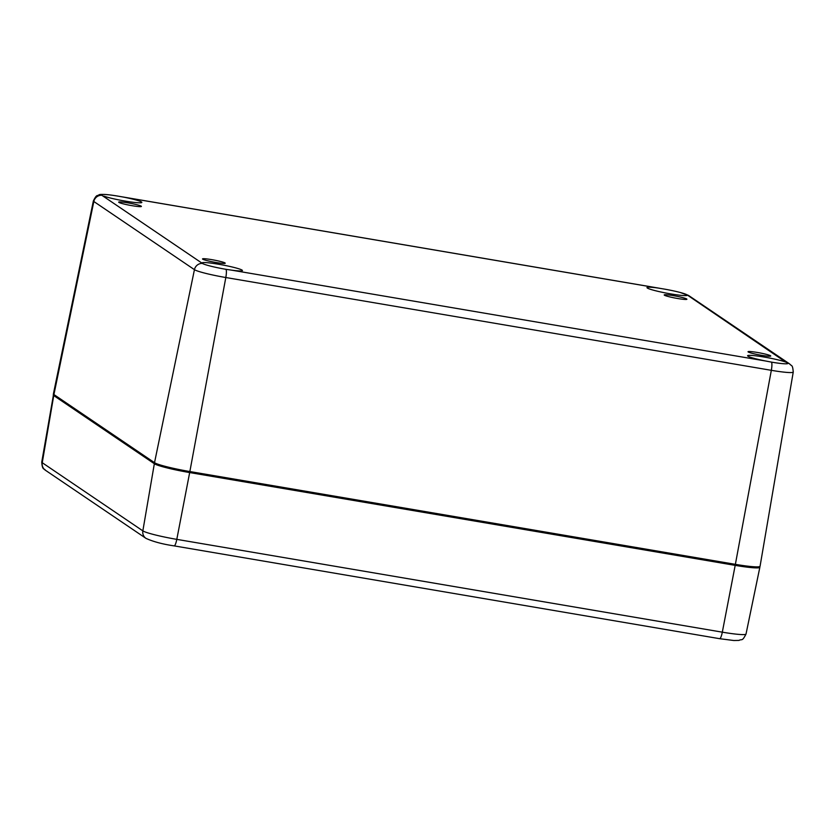 <?xml version="1.0" encoding="UTF-8"?>
<svg xmlns="http://www.w3.org/2000/svg" width="835" height="835" viewBox="0 0 835 835"><rect width="100%" height="100%" fill="white"/><g stroke="black" fill="none" stroke-linecap="round" stroke-linejoin="round"><path stroke-width="1.25" d="M225.032 262.973A11.554 1.023 -169.3 0 1 225.22 263.213A11.554 1.023 -169.3 0 1 213.676 262.075A11.554 1.023 -169.3 0 1 202.519 258.923A11.554 1.023 -169.3 0 1 212.915 259.852A11.554 1.023 -169.3 0 1 225.032 262.973M770.548 355.773A11.554 1.023 -169.3 0 1 770.736 356.013A11.554 1.023 -169.3 0 1 759.192 354.885A11.554 1.023 -169.3 0 1 748.035 351.723A11.554 1.023 -169.3 0 1 758.43 352.652A11.554 1.023 -169.3 0 1 770.548 355.773M686.714 298.982A11.554 1.023 -169.3 0 1 686.902 299.222A11.554 1.023 -169.3 0 1 675.358 298.095A11.554 1.023 -169.3 0 1 664.201 294.932A11.554 1.023 -169.3 0 1 674.596 295.861A11.554 1.023 -169.3 0 1 686.714 298.982M141.198 206.172A11.554 1.023 -169.3 0 1 141.386 206.422A11.554 1.023 -169.3 0 1 129.853 205.285A11.554 1.023 -169.3 0 1 118.685 202.133A11.554 1.023 -169.3 0 1 129.081 203.062A11.554 1.023 -169.3 0 1 141.198 206.172M225.972 269.319A20.541 1.827 -169.3 0 1 202.404 263.422L202.195 262.785A20.541 1.827 -169.3 0 1 223.519 265.133A20.541 1.827 -169.3 0 1 242.432 270.561A20.541 1.827 -169.3 0 1 231.577 270.143L225.972 269.319A7.703 1.545 -80.3 0 1 225.815 277.523L771.331 370.322A27.357 2.432 10.7 0 0 793.25 372.034C792.551 364.196 791.81 366.513 789.649 363.945A7.703 7.515 -55.9 0 0 787.593 362.974A20.541 1.827 -169.3 0 1 787.937 363.413A20.541 1.827 -169.3 0 1 771.488 362.129L765.58 360.991A20.541 1.827 -169.3 0 1 747.586 355.741A20.541 1.827 -169.3 0 1 763.138 356.879A20.541 1.827 -169.3 0 1 785.672 362.046L787.593 362.974M101.807 195.275A7.703 7.515 124.1 0 0 93.833 201.506L194.44 269.663A7.703 7.515 124.1 0 1 202.404 263.422L101.807 195.275A20.541 1.827 -169.3 0 1 101.463 194.837A20.541 1.827 -169.3 0 1 109.082 194.837A20.541 1.827 -169.3 0 1 117.923 196.121L123.851 197.164A20.541 1.827 -169.3 0 1 141.835 202.414A20.541 1.827 -169.3 0 1 126.294 201.277A20.541 1.827 -169.3 0 1 103.759 196.1M680.254 292.49L689.052 295.788A7.703 7.515 -55.9 0 0 686.996 294.828L687.236 295.36A20.541 1.827 -169.3 0 1 665.902 293.022A20.541 1.827 -169.3 0 1 646.989 287.584A20.541 1.827 -169.3 0 1 657.844 288.002L663.439 288.931A20.541 1.827 -169.3 0 1 680.254 292.49A20.541 1.827 -169.3 0 1 686.996 294.828L785.672 362.046M109.082 194.837C102.621 194.242 99.208 194.273 98.843 194.941C97.1 196.298 96.86 193.814 93.374 200.922L53.409 393.89A30.811 2.735 10.7 0 0 53.92 394.548L154.517 462.694A30.811 2.735 10.7 0 0 189.858 471.545L735.374 564.345A30.811 2.735 10.7 0 0 760.059 566.276L793.25 372.034M154.517 462.694L194.44 269.663A27.357 2.432 10.7 0 0 225.815 277.523L189.858 471.545M93.374 200.922A27.357 2.432 10.7 0 0 93.833 201.506L53.92 394.548M123.851 197.164L657.844 288.002M771.488 362.129A7.703 1.545 99.7 0 1 771.331 370.322L735.374 564.345M765.58 360.991L231.577 270.143M54.306 394.809A1.023 1.002 124.1 0 0 53.743 395.571L154.339 463.728A1.023 1.002 -55.9 0 1 154.934 462.955M53.231 394.924A30.791 2.735 10.7 0 0 53.743 395.571L42.251 462.715A7.703 7.515 124.1 0 0 45.393 470.23L145.989 538.377C153.233 541.675 162.606 544.18 174.139 545.881L719.655 638.691A7.703 1.545 -80.3 0 0 722.317 632.168L176.801 539.368A29.59 2.63 -169.3 0 1 142.848 530.872L42.251 462.715A29.59 2.63 -169.3 0 1 41.75 462.089L53.565 394.256M735.238 564.324L735.186 565.368A30.791 2.735 10.7 0 0 759.85 567.309L759.777 566.568M189.722 471.524L189.67 472.568L735.186 565.368L722.317 632.168A29.59 2.63 -169.3 0 0 746.02 634.036L759.85 567.309M145.989 538.377A7.703 7.515 124.1 0 1 142.848 530.872L154.339 463.728A30.791 2.735 10.7 0 0 189.67 472.568L176.801 539.368A7.703 1.545 99.7 0 1 174.139 545.881M719.519 638.629A7.703 1.545 -80.3 0 0 719.655 638.691L733.798 640.508L739.006 640.414C741.991 638.66 741.981 642.052 746.02 634.036M121.691 196.768L659.807 288.305M689.052 295.788L789.649 363.945M45.393 470.23C44.255 468.143 42.376 470.836 41.75 462.089"/></g></svg>
